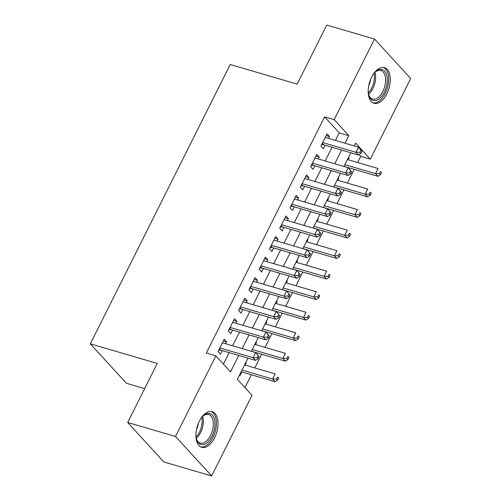 <?xml version="1.0" encoding="UTF-8"?>
<svg xmlns="http://www.w3.org/2000/svg" width="501" height="501" viewBox="0 0 501 501"><rect width="100%" height="100%" fill="white"/><g stroke="black" fill="none" stroke-linecap="round" stroke-linejoin="round"><path stroke-width="0.75" d="M199.335 421.197A18.575 10.164 -73.7 0 1 212.173 411.69A18.575 10.164 -73.7 0 1 214.572 437.836A18.575 10.164 -73.7 0 1 201.734 447.343A18.575 10.164 -73.7 0 1 199.335 421.197M371.617 77.16A18.575 10.164 -73.7 0 1 384.449 67.654A18.575 10.164 -73.7 0 1 386.853 93.8A18.575 10.164 -73.7 0 1 374.015 103.306A18.575 10.164 -73.7 0 1 371.617 77.16M144.651 388.632L126.465 383.309L90.33 343.843L230.209 64.504L297.149 84.099L326.721 25.05L374.535 39.047L410.67 78.513L370.302 159.13L355.654 143.129L354.257 145.923M357.639 162.531L360.739 156.331L370.302 159.13M244.933 387.592L251.358 374.761M254.784 367.922L261.641 354.22M265.067 347.381L271.93 333.679M275.356 326.846L282.213 313.144M285.639 306.305L292.503 292.603M295.922 285.764L302.786 272.062M306.211 265.223L313.069 251.521M316.494 244.688L323.358 230.986M326.777 224.147L333.641 210.445M337.067 203.606L343.924 189.904M347.35 183.065L354.213 169.363M247.976 358.152L237.374 379.332L252.022 395.333L211.654 475.95L175.513 436.484L215.887 355.867L230.535 371.867L238.752 355.453M175.513 436.484L127.699 422.487L163.833 461.953L211.654 475.95M225.694 343.792L226.646 341.901L224.204 339.233L218.029 351.558L220.471 354.226L222.275 350.631M235.984 323.251L236.929 321.36L234.487 318.692L228.318 331.017L230.761 333.685L232.558 330.09M246.267 302.71L247.212 300.819L244.776 298.158L238.601 310.476L241.044 313.144L242.841 309.549M256.55 282.176L257.501 280.284L255.059 277.617L248.884 289.941L251.327 292.603L253.13 289.014M266.839 261.635L267.784 259.743L265.342 257.076L259.174 269.4L261.616 272.068L263.413 268.473M277.122 241.094L278.074 239.202L275.631 236.535L269.457 248.859L271.899 251.527L273.696 247.932M287.411 220.559L288.357 218.661L285.914 216L279.746 228.318L282.182 230.986L283.986 227.391M297.694 200.018L298.64 198.127L296.197 195.459L290.029 207.783L292.471 210.451L294.269 206.857M307.977 179.477L308.929 177.586L306.487 174.918L300.312 187.242L302.754 189.91L304.558 186.316M318.267 158.936L319.212 157.045L316.77 154.377L310.601 166.701L313.044 169.369L314.841 165.775M348.383 157.652L349.028 157.84L348.082 159.731M338.094 178.187L338.745 178.381L337.799 180.272M327.811 198.728L328.462 198.922L327.51 200.813M317.528 219.269L318.173 219.457L317.227 221.348M307.238 239.81L307.89 239.998L306.944 241.889M296.955 260.345L297.607 260.539L296.655 262.43M286.672 280.886L287.317 281.074L286.372 282.971M276.383 301.427L277.034 301.615L276.089 303.506M266.1 321.968L266.745 322.156L265.799 324.047M255.811 342.502L256.462 342.697L255.516 344.588M360.739 156.331L359.098 154.533M348.552 157.314L349.028 157.84M338.263 177.855L338.745 178.381M327.98 198.396L328.462 198.922M317.69 218.931L318.173 219.457M307.407 239.472L307.89 239.998M297.124 260.013L297.607 260.539M286.835 280.554L287.317 281.074M276.552 301.088L277.034 301.615M266.269 321.629L266.745 322.156M255.98 342.17L256.462 342.697M245.697 362.711L246.179 363.231L245.227 365.129M239.522 375.03L240.004 375.556L241.808 371.961M335.47 140.424L339.252 132.865L324.604 116.865L206.324 353.067L215.887 355.867M223.446 364.127L229.189 352.654M232.614 345.815L239.478 332.113M242.897 325.281L249.761 311.578M253.187 304.74L260.044 291.037M263.47 284.199L270.333 270.496M273.753 263.658L280.616 249.955M284.042 243.123L290.899 229.42M294.325 222.582L301.189 208.879M304.614 202.041L311.472 188.338M314.897 181.5L321.761 167.797M325.18 160.965L332.044 147.263M328.55 138.401L329.495 136.504L327.053 133.842L320.884 146.16L323.327 148.828L325.124 145.234M127.699 422.487L157.27 363.438L90.33 343.843M324.604 116.865L334.167 119.664L374.535 39.047M345.032 143.223L348.815 135.665L334.167 119.664M242.177 348.615L249.041 334.912M252.46 328.08L259.324 314.377M262.749 307.539L269.607 293.837M273.032 286.998L279.896 273.295M283.322 266.457L290.179 252.755M293.605 245.922L300.468 232.22M303.888 225.381L310.752 211.679M314.177 204.84L321.035 191.138M324.46 184.299L331.324 170.597M334.743 163.764L341.607 150.062M350.832 152.761L343.968 166.464M340.542 173.302L333.685 186.998M330.259 193.837L323.395 207.539M319.976 214.378L313.112 228.08M309.687 234.919L302.829 248.621M299.404 255.454L292.54 269.156M289.121 275.995L282.257 289.697M278.832 296.536L271.974 310.238M268.549 317.077L261.685 330.779M258.265 337.611L251.402 351.314M339.252 132.865L348.815 135.665M326.201 135.546L329.495 136.504M245.528 363.043L246.179 363.231M315.918 156.08L319.212 157.045M305.635 176.621L308.929 177.586M295.346 197.162L298.64 198.127M285.063 217.697L288.357 218.661M274.773 238.238L278.074 239.202M264.49 258.779L267.784 259.743M254.207 279.32L257.501 280.284M243.918 299.855L247.212 300.819M233.635 320.396L236.929 321.36M223.352 340.937L226.646 341.901M322.287 143.361L323.596 144.789L358.403 154.978L355.967 152.31L322.682 142.572M359.956 152.298L355.967 152.31L358.534 147.175L361.96 151.308L360.983 150.244L359.956 152.298L360.933 153.362L361.96 151.308M325.255 137.437L358.534 147.175L360.983 150.244M323.596 144.789A2.38 1.891 -42.5 0 0 322.807 144.726L321.529 144.877M358.403 154.978L360.933 153.362M344.012 166.382L377.942 176.308L375.5 173.647L378.067 168.511L347.437 159.543M344.863 164.679L375.5 173.647L379.489 173.634L380.466 174.699L381.493 172.645L380.516 171.58L379.489 173.634M380.516 171.58L381.493 172.645M380.466 174.699L377.942 176.308M373.145 74.467A16.076 8.799 -73.7 0 1 375.6 71.749A16.076 8.799 -73.7 0 1 386.146 73.578A16.076 8.799 -73.7 0 1 384.298 92.234A16.076 8.799 -73.7 0 1 368.767 95.09A16.076 8.799 -73.7 0 1 368.172 91.47M368.623 94.557A14.88 8.148 106.3 0 0 372.569 99.035A14.88 8.148 106.3 0 0 382.852 91.42A14.88 8.148 106.3 0 0 380.929 70.472A14.88 8.148 106.3 0 0 375.193 72.119M370.496 79.659A11.717 6.413 -73.7 0 1 368.736 85.671M372.888 102.837A18.456 10.101 106.3 0 0 385.275 93.299A18.456 10.101 106.3 0 0 383.252 67.441M200.87 418.504A16.076 8.799 -73.7 0 1 203.318 415.78A16.076 8.799 -73.7 0 1 208.14 413.463A16.076 8.799 -73.7 0 1 214.603 428.374A16.076 8.799 -73.7 0 1 202.705 444.675A16.076 8.799 -73.7 0 1 196.486 439.12A16.076 8.799 -73.7 0 1 195.891 435.507M196.348 438.588A14.88 8.148 106.3 0 0 200.287 443.072A14.88 8.148 106.3 0 0 201.953 443.241A14.88 8.148 106.3 0 0 212.668 429.614A14.88 8.148 106.3 0 0 208.648 414.502A14.88 8.148 106.3 0 0 206.982 414.34A14.88 8.148 106.3 0 0 202.911 416.156M198.221 423.696A11.717 6.413 -73.7 0 1 196.461 429.708M200.613 446.873A18.456 10.101 106.3 0 0 202.304 446.986A18.456 10.101 106.3 0 0 215.511 430.428A18.456 10.101 106.3 0 0 210.971 411.478M312.004 163.902L313.313 165.33L348.12 175.519L345.677 172.851L312.399 163.107M349.667 172.839L345.677 172.851L348.251 167.716L351.677 171.849L350.7 170.785L349.667 172.839L350.644 173.903L351.677 171.849M314.972 157.972L348.251 167.716L350.7 170.785M313.313 165.33A2.38 1.891 -42.5 0 0 312.524 165.267L311.246 165.411M348.12 175.519L350.644 173.903M301.715 184.437L303.024 185.865L337.837 196.054L335.394 193.392L302.116 183.648M339.384 193.373L335.394 193.392L337.962 188.257L341.388 192.39L340.411 191.326L339.384 193.373L340.361 194.444L341.388 192.39M304.683 178.513L337.962 188.257L340.411 191.326M303.024 185.865A2.38 1.891 -42.5 0 0 302.235 185.808L300.957 185.952M337.837 196.054L340.361 194.444M291.432 204.978L292.741 206.406L327.548 216.595L325.111 213.927L291.826 204.189M329.101 213.914L325.111 213.927L327.679 208.792L331.105 212.931L330.128 211.86L329.101 213.914L330.078 214.985L331.105 212.931M294.4 199.054L327.679 208.792L330.128 211.86M292.741 206.406A2.38 1.891 -42.5 0 0 291.951 206.343L290.674 206.493M327.548 216.595L330.078 214.985M281.149 225.519L282.458 226.947L317.265 237.136L314.822 234.468L281.543 224.724M318.811 234.455L314.822 234.468L317.396 229.333L320.815 233.466L319.845 232.401L318.811 234.455L319.788 235.52L320.815 233.466M284.117 219.595L317.396 229.333L319.845 232.401M282.458 226.947A2.38 1.891 -42.5 0 0 281.668 226.884L280.391 227.034M317.265 237.136L319.788 235.52M333.722 186.917L367.653 196.849L365.21 194.181L367.784 189.046L337.148 180.084M334.58 185.22L365.21 194.181L369.199 194.169L370.176 195.24L371.21 193.186L370.233 192.115L369.199 194.169M370.233 192.115L371.21 193.186M370.176 195.24L367.653 196.849M323.439 207.458L357.37 217.39L354.927 214.722L357.495 209.587L326.865 200.619M324.291 205.754L354.927 214.722L358.916 214.71L359.893 215.774L360.92 213.72L359.943 212.656L358.916 214.71M359.943 212.656L360.92 213.72M359.893 215.774L357.37 217.39M313.156 227.999L347.08 237.931L344.644 235.263L347.212 230.128L316.576 221.16M314.008 226.295L344.644 235.263L348.633 235.251L349.61 236.315L350.637 234.261L349.66 233.197L348.633 235.251M349.66 233.197L350.637 234.261M349.61 236.315L347.08 237.931M302.867 248.54L336.797 258.466L334.355 255.804L336.929 250.669L306.293 241.701M303.719 246.836L334.355 255.804L338.344 255.792L339.321 256.856L340.354 254.802L339.377 253.738L338.344 255.792M339.377 253.738L340.354 254.802M339.321 256.856L336.797 258.466M270.859 246.06L272.168 247.488L306.981 257.677L304.539 255.009L271.26 245.265M308.528 254.996L304.539 255.009L307.107 249.874L310.532 254.007L309.555 252.942L308.528 254.996L309.505 256.061L310.532 254.007M273.828 240.129L307.107 249.874L309.555 252.942M272.168 247.488A2.38 1.891 -42.5 0 0 271.379 247.425L270.102 247.569M306.981 257.677L309.505 256.061M292.584 269.075L326.514 279.007L324.072 276.339L326.639 271.204L296.01 262.242M293.436 267.371L324.072 276.339L328.061 276.327L329.038 277.397L330.065 275.343L329.088 274.272L328.061 276.327M329.088 274.272L330.065 275.343M329.038 277.397L326.514 279.007M260.576 266.595L261.885 268.022L296.692 278.212L294.25 275.544L260.971 265.806M298.245 275.531L294.25 275.544L296.824 270.415L300.249 274.548L299.272 273.477L298.245 275.531L299.222 276.602L300.249 274.548M263.545 260.67L296.824 270.415L299.272 273.477M261.885 268.022A2.38 1.891 -42.5 0 0 261.096 267.966L259.819 268.11M296.692 278.212L299.222 276.602M282.301 289.616L316.225 299.548L313.783 296.88L316.356 291.745L285.72 282.777M283.153 287.912L313.783 296.88L317.778 296.868L318.755 297.932L319.782 295.878L318.805 294.813L317.778 296.868M318.805 294.813L319.782 295.878M318.755 297.932L316.225 299.548M250.293 287.136L251.596 288.563L286.409 298.753L283.967 296.085L250.688 286.347M287.956 296.072L283.967 296.085L286.541 290.949L289.96 295.089L288.983 294.018L287.956 296.072L288.933 297.143L289.96 295.089M253.255 281.211L286.541 290.949L288.983 294.018M251.596 288.563A2.38 1.891 -42.5 0 0 250.813 288.501L249.536 288.651M286.409 298.753L288.933 297.143M272.012 310.157L305.942 320.089L303.5 317.421L306.073 312.286L275.437 303.318M272.863 308.453L303.5 317.421L307.489 317.409L308.466 318.473L309.493 316.419L308.516 315.354L307.489 317.409M308.516 315.354L309.493 316.419M308.466 318.473L305.942 320.089M240.004 307.677L241.313 309.104L276.126 319.294L273.684 316.626L240.405 306.881M277.673 316.613L273.684 316.626L276.251 311.49L279.677 315.624L278.7 314.559L277.673 316.613L278.65 317.678L279.677 315.624M242.972 301.752L276.251 311.49L278.7 314.559M241.313 309.104A2.38 1.891 -42.5 0 0 240.524 309.042L239.246 309.186M276.126 319.294L278.65 317.678M261.729 330.698L295.659 340.624L293.217 337.962L295.784 332.827L265.154 323.859M262.58 328.994L293.217 337.962L297.206 337.943L298.183 339.014L299.21 336.96L298.233 335.895L297.206 337.943M298.233 335.895L299.21 336.96M298.183 339.014L295.659 340.624M229.721 328.211L231.03 329.639L265.837 339.828L263.394 337.167L230.116 327.422M267.384 337.154L263.394 337.167L265.968 332.031L269.394 336.165L268.417 335.1L267.384 337.154L268.361 338.219L269.394 336.165M232.689 322.287L265.968 332.031L268.417 335.1M231.03 329.639A2.38 1.891 -42.5 0 0 230.241 329.583L228.963 329.727M265.837 339.828L268.361 338.219M251.439 351.232L285.37 361.165L282.927 358.497L285.501 353.362L254.865 344.394M252.297 349.529L282.927 358.497L286.916 358.484L287.893 359.555L288.927 357.501L287.95 356.43L286.916 358.484M287.95 356.43L288.927 357.501M287.893 359.555L285.37 361.165M219.438 348.752L220.741 350.18L255.554 360.369L253.111 357.701L219.833 347.963M257.101 357.689L253.111 357.701L255.685 352.566L259.105 356.706L258.128 355.635L257.101 357.689L258.078 358.76L259.105 356.706M222.4 342.828L255.685 352.566L258.128 355.635M220.741 350.18A2.38 1.891 -42.5 0 0 219.952 350.124L218.674 350.268M255.554 360.369L258.078 358.76M241.156 371.773L275.087 381.706L272.644 379.038L275.218 373.903L244.582 364.935M242.008 370.07L272.644 379.038L276.633 379.025L277.61 380.09L278.637 378.036L277.66 376.971L276.633 379.025M277.66 376.971L278.637 378.036M277.61 380.09L275.087 381.706M322.03 143.875L322.807 144.726M374.992 72.313A14.88 8.148 -73.7 0 1 372.888 88.502A14.88 8.148 -73.7 0 1 368.561 94.282M368.31 92.904A14.391 7.878 106.3 0 0 371.742 88.007A14.391 7.878 106.3 0 0 374.04 73.34M202.711 416.344A14.88 8.148 -73.7 0 1 196.279 438.319M196.035 436.935A14.391 7.878 106.3 0 0 201.759 417.377M311.741 164.416L312.524 165.267M301.458 184.957L302.235 185.808M291.175 205.498L291.951 206.343M280.886 226.032L281.668 226.884M270.603 246.573L271.379 247.425M260.32 267.114L261.096 267.966M250.03 287.655L250.813 288.501M239.747 308.19L240.524 309.042M229.464 328.731L230.241 329.583M219.175 349.272L219.952 350.124"/></g></svg>
